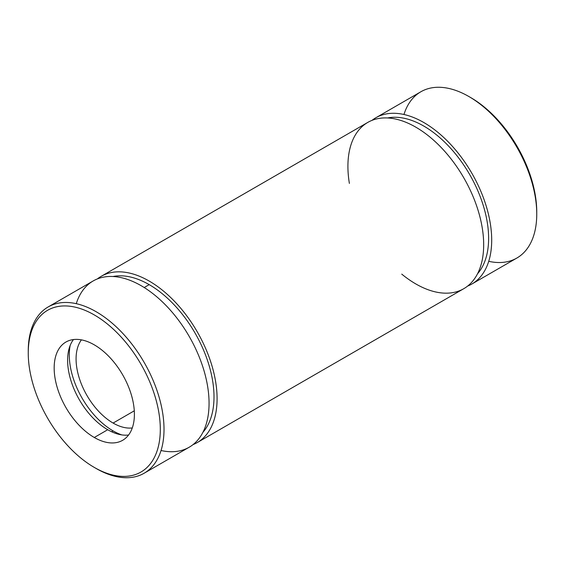 <?xml version="1.0" encoding="UTF-8"?>
<svg xmlns="http://www.w3.org/2000/svg" width="565" height="565" viewBox="0 0 565 565"><rect width="100%" height="100%" fill="white"/><g stroke="black" fill="none" stroke-linecap="round" stroke-linejoin="round"><path stroke-width="0.85" d="M97.364 278.926A96.001 55.427 60 0 1 101.206 276.32A96.001 55.427 60 0 1 197.206 331.747A96.001 55.427 60 0 1 197.206 442.6A96.001 55.427 60 0 1 193.025 444.62A96.001 55.427 -120 0 0 197.206 331.747A96.001 55.427 -120 0 0 97.364 278.926M197.206 442.6L463.794 288.68A96.001 55.427 -120 0 0 463.794 177.827A96.001 55.427 -120 0 0 367.794 122.4L101.206 276.32M28.257 351.988A96.001 55.427 60 0 1 48.131 306.957A96.001 55.427 60 0 1 144.132 362.384A96.001 55.427 60 0 1 144.132 473.237A96.001 55.427 60 0 1 96.135 468.484A96.001 55.427 -120 0 0 164.012 429.287A96.001 55.427 -120 0 0 96.135 311.718A96.001 55.427 -120 0 0 28.25 350.907L28.25 353.047A93.38 53.915 60 0 1 94.284 314.924A93.38 53.915 60 0 1 160.312 429.287A93.38 53.915 60 0 1 94.284 467.41A93.38 53.915 60 0 1 94.277 467.41A93.38 53.915 60 0 1 28.25 353.047M144.132 473.237L189.183 447.226A96.001 55.427 -120 0 0 189.183 336.38A96.001 55.427 -120 0 0 93.183 280.953L48.131 306.957M94.284 467.41L96.135 468.484L94.284 467.41A93.38 53.915 -120 0 0 151.462 386.057A93.38 53.915 -120 0 0 37.099 320.03A93.38 53.915 -120 0 0 94.284 467.41L96.135 468.484M94.284 437.487A56.726 32.749 60 0 1 59.544 347.955A56.726 32.749 60 0 1 129.018 388.063A56.726 32.749 60 0 1 94.284 437.487A56.726 32.749 -120 0 0 122.647 440.297A56.726 32.749 -120 0 0 122.647 374.793A56.726 32.749 -120 0 0 65.914 342.037A56.726 32.749 -120 0 0 57.22 387.498A56.726 32.749 -120 0 0 94.284 437.487L107.724 429.725A56.726 32.749 60 0 1 72.765 385.923A56.726 32.749 60 0 1 73.45 339.558A56.726 32.749 -120 0 0 72.765 385.923A56.726 32.749 -120 0 0 107.724 429.725L94.284 437.487M128.559 435.015A56.726 32.749 60 0 1 107.724 429.725A56.726 32.749 -120 0 0 128.559 435.015M111.616 431.752L113.106 430.897A61.966 35.772 60 0 1 70.159 345.483A61.966 35.772 -120 0 0 113.106 430.897L111.616 431.752M121.779 434.902A61.966 35.772 60 0 1 113.106 430.897A61.966 35.772 -120 0 0 121.779 434.902M113.106 423.058A52.361 30.235 60 0 1 80.844 382.667A52.361 30.235 60 0 1 81.431 339.869A52.361 30.235 -120 0 0 80.844 382.667A52.361 30.235 -120 0 0 113.106 423.058A52.361 30.235 -120 0 0 132.281 427.945A52.361 30.235 60 0 1 113.106 423.058L134.279 410.826L113.106 423.058M403.954 114.49A96.001 55.427 60 0 1 468.865 96.516L470.716 97.59A93.38 53.915 -120 0 0 470.716 97.59L468.865 96.516A96.001 55.427 60 0 1 536.75 214.093L536.75 211.953A93.38 53.915 -120 0 0 470.723 97.59A93.38 53.915 60 0 1 536.743 213.012M536.75 214.093A96.001 55.427 60 0 1 488.732 261.32M371.975 120.38A96.001 55.427 60 0 1 375.817 117.774A96.001 55.427 60 0 1 471.817 173.201A96.001 55.427 60 0 1 471.817 284.047A96.001 55.427 60 0 1 467.636 286.074A96.001 55.427 -120 0 0 471.817 173.201A96.001 55.427 -120 0 0 371.975 120.38M471.817 284.047L516.869 258.043A96.001 55.427 -120 0 0 531.58 181.111A96.001 55.427 -120 0 0 468.865 96.516A96.001 55.427 -120 0 0 420.868 91.763L375.817 117.774M149.202 284.64A91.636 52.905 -120 0 0 112.972 276.511A91.636 52.905 60 0 1 149.202 284.64L144.202 287.529L149.202 284.64A91.636 52.905 60 0 1 206.416 357.363A91.636 52.905 60 0 1 202.927 432.31A91.636 52.905 -120 0 0 206.416 357.363A91.636 52.905 -120 0 0 149.202 284.64M76.268 303.68A96.001 55.427 60 0 1 189.183 336.38A96.001 55.427 60 0 1 161.046 450.51M477.538 273.764A91.636 52.905 -120 0 0 469.635 174.458A91.636 52.905 -120 0 0 387.59 117.958A91.636 52.905 60 0 1 469.635 174.458A91.636 52.905 60 0 1 477.538 273.764M349.382 183.42A96.001 55.427 60 0 1 406.39 122.485A96.001 55.427 60 0 1 483.513 239.2A96.001 55.427 60 0 1 415.798 283.927A96.001 55.427 60 0 1 401.743 274.117M470.723 97.59L468.865 96.516"/></g></svg>
